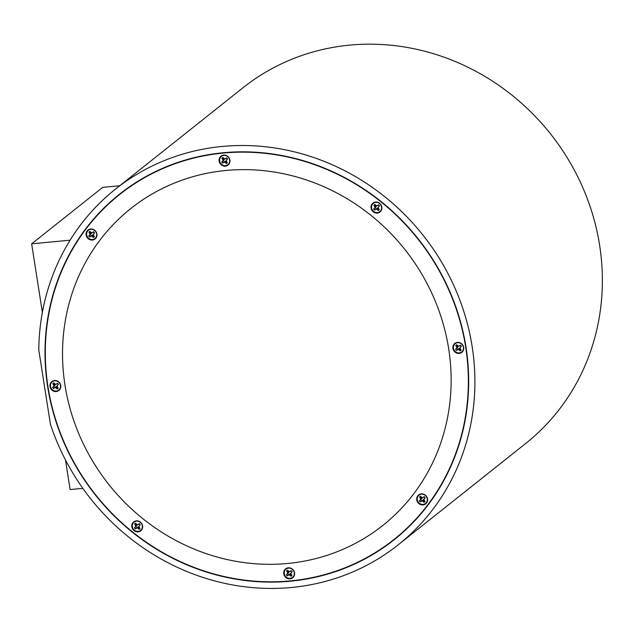 <?xml version="1.0" encoding="UTF-8"?>
<svg xmlns="http://www.w3.org/2000/svg" width="633" height="633" viewBox="0 0 633 633"><rect width="100%" height="100%" fill="white"/><g stroke="black" fill="none" stroke-linecap="round" stroke-linejoin="round"><path stroke-width="0.95" d="M47.673 386.763A220.703 206.041 -128.5 0 0 183.554 563.41A220.703 206.041 -128.5 0 0 394.169 539.743A220.703 206.041 -128.5 0 0 465.999 347.177A220.703 206.041 -128.5 0 0 330.117 170.538A220.703 206.041 -128.5 0 0 119.502 194.204A220.703 206.041 -128.5 0 0 47.673 386.763M377.656 551.114A220.703 206.041 -128.5 0 0 395.301 538.833M115.467 189.125L242.937 87.797A227.192 212.102 51.5 0 1 459.74 63.435A227.192 212.102 51.5 0 1 599.625 245.272A227.192 212.102 51.5 0 1 525.675 443.496L398.204 544.823A227.192 212.102 51.5 0 1 50.411 424.197L38.779 349.914A227.192 212.102 51.5 0 1 115.467 189.125A227.192 212.102 51.5 0 1 332.27 164.762A227.192 212.102 51.5 0 1 472.155 346.599A227.192 212.102 51.5 0 1 398.204 544.823M120.65 193.302A220.703 206.041 -128.5 0 0 104.698 207.719M64.977 385.125A202.441 188.998 -128.5 0 0 287.611 563.481A202.441 188.998 -128.5 0 0 448.694 348.815A202.441 188.998 -128.5 0 0 226.06 170.467A202.441 188.998 -128.5 0 0 64.977 385.125M423.01 504.92A5.681 5.301 -128.5 0 0 427.536 498.899A5.681 5.301 -128.5 0 0 421.285 493.89A5.681 5.301 -128.5 0 0 416.767 499.92A5.681 5.301 -128.5 0 0 423.01 504.92M459.17 353.42A5.681 5.301 -128.5 0 0 463.696 347.398A5.681 5.301 -128.5 0 0 457.445 342.398A5.681 5.301 -128.5 0 0 452.927 348.419A5.681 5.301 -128.5 0 0 459.17 353.42M377.315 213.092A5.681 5.301 -128.5 0 0 381.834 207.07A5.681 5.301 -128.5 0 0 375.591 202.062A5.681 5.301 -128.5 0 0 371.065 208.083A5.681 5.301 -128.5 0 0 377.315 213.092M92.386 240.049A5.681 5.301 -128.5 0 0 96.904 234.028A5.681 5.301 -128.5 0 0 90.654 229.027A5.681 5.301 -128.5 0 0 86.135 235.049A5.681 5.301 -128.5 0 0 92.386 240.049M225.388 166.131A5.681 5.301 -128.5 0 0 229.906 160.109A5.681 5.301 -128.5 0 0 223.655 155.101A5.681 5.301 -128.5 0 0 219.137 161.122A5.681 5.301 -128.5 0 0 225.388 166.131M290.017 578.839A5.681 5.301 -128.5 0 0 294.535 572.818A5.681 5.301 -128.5 0 0 288.284 567.817A5.681 5.301 -128.5 0 0 283.766 573.838A5.681 5.301 -128.5 0 0 290.017 578.839M138.081 531.878A5.681 5.301 -128.5 0 0 142.607 525.857A5.681 5.301 -128.5 0 0 136.356 520.856A5.681 5.301 -128.5 0 0 131.838 526.878A5.681 5.301 -128.5 0 0 138.081 531.878M56.226 391.55A5.681 5.301 -128.5 0 0 60.744 385.529A5.681 5.301 -128.5 0 0 54.493 380.52A5.681 5.301 -128.5 0 0 49.975 386.549A5.681 5.301 -128.5 0 0 56.226 391.55M138.287 181.022A220.379 205.741 -128.5 0 0 121.979 192.646L119.708 194.458A220.379 205.741 -128.5 0 0 64.756 443.709A220.379 205.741 -128.5 0 0 290.333 580.888A220.379 205.741 -128.5 0 0 393.963 539.49A220.379 205.741 -128.5 0 0 448.916 290.238A220.379 205.741 -128.5 0 0 223.338 153.051A220.379 205.741 -128.5 0 0 119.708 194.458M393.963 539.49L396.242 537.678A220.379 205.741 -128.5 0 0 411.244 524.417M119.692 185.762L102.673 187.376L31.65 243.824L70.089 240.192M82.836 488.36L70.128 489.562L65.5 459.993M42.379 312.346L31.65 243.824M461.125 349.946A3.41 3.189 51.5 0 1 460.231 350.69L459.17 348.435L456.599 350.263A3.41 3.189 51.5 0 1 455.728 349.242L457.983 347.034L455.902 345.571A3.41 3.189 51.5 0 1 456.773 344.811M460.713 350.476A3.505 3.276 -128.5 0 0 461.164 349.994L459.938 347.976L461.338 346.251A3.505 3.276 -128.5 0 0 460.436 345.183L458.521 346.291L456.725 344.756A3.505 3.276 -128.5 0 0 455.728 345.602L456.955 347.628L455.554 349.345A3.505 3.276 -128.5 0 0 456.456 350.413L458.379 349.305L460.167 350.848A3.505 3.276 -128.5 0 0 460.713 350.476M455.056 343.782A5.262 4.906 51.5 0 1 462.185 344.613A5.262 4.906 51.5 0 1 461.845 351.813A5.262 4.906 51.5 0 1 454.716 350.983A5.262 4.906 51.5 0 1 455.056 343.782M461.354 346.211L460.365 347.082M459.463 346.014L460.484 345.183M457.168 348.213L456.528 348.514M457.983 347.034L456.955 347.628M457.263 346.164L456.615 346.647M459.898 349.266L459.281 349.804M459.17 348.435L458.379 349.305M457.865 349.036L457.43 349.59M424.957 501.447A3.41 3.189 51.5 0 1 424.063 502.183L423.01 499.935L420.439 501.763A3.41 3.189 51.5 0 1 419.568 500.743L421.823 498.535L419.742 497.071A3.41 3.189 51.5 0 1 420.613 496.304M424.545 501.977A3.505 3.276 -128.5 0 0 425.004 501.494L423.778 499.469L425.178 497.752A3.505 3.276 -128.5 0 0 424.276 496.683L422.353 497.791L420.565 496.248A3.505 3.276 -128.5 0 0 419.568 497.103L420.795 499.128L419.394 500.845A3.505 3.276 -128.5 0 0 420.296 501.914L422.211 500.806L424.007 502.349A3.505 3.276 -128.5 0 0 424.545 501.977M418.888 495.283A5.262 4.906 51.5 0 1 426.017 496.114A5.262 4.906 51.5 0 1 425.677 503.314A5.262 4.906 51.5 0 1 418.548 502.483A5.262 4.906 51.5 0 1 418.888 495.283M425.194 497.704L424.205 498.582M423.303 497.514L424.324 496.683M421.008 499.706L420.367 500.015M421.823 498.535L420.795 499.128M421.103 497.657L420.454 498.147M423.738 500.766L423.121 501.304M423.01 499.935L422.211 500.806M421.705 500.537L421.269 501.091M140.028 528.413A3.41 3.189 51.5 0 1 139.133 529.148L138.073 526.893L135.509 528.729A3.41 3.189 51.5 0 1 134.639 527.7L136.894 525.493L134.813 524.037A3.41 3.189 51.5 0 1 135.684 523.269M139.616 528.935A3.505 3.276 -128.5 0 0 140.075 528.46L138.849 526.434L140.249 524.717A3.505 3.276 -128.5 0 0 139.347 523.641L137.424 524.749L135.636 523.214A3.505 3.276 -128.5 0 0 134.639 524.061L135.866 526.086L134.465 527.803A3.505 3.276 -128.5 0 0 135.367 528.879L137.282 527.772L139.078 529.307A3.505 3.276 -128.5 0 0 139.616 528.935M133.959 522.249A5.262 4.906 51.5 0 1 141.088 523.072A5.262 4.906 51.5 0 1 140.748 530.272A5.262 4.906 51.5 0 1 133.618 529.449A5.262 4.906 51.5 0 1 133.959 522.249M140.265 524.67L139.276 525.54M138.374 524.472L139.395 523.641M136.079 526.672L135.438 526.98M136.894 525.493L135.866 526.086M136.174 524.622L135.525 525.105M138.801 527.732L138.192 528.262M138.073 526.893L137.282 527.772M136.775 527.495L136.34 528.049M379.262 209.618A3.41 3.189 51.5 0 1 378.368 210.354L377.308 208.099L374.736 209.934A3.41 3.189 51.5 0 1 373.874 208.906L376.129 206.706L374.048 205.242A3.41 3.189 51.5 0 1 374.91 204.475M378.851 210.148A3.505 3.276 -128.5 0 0 379.302 209.665L378.083 207.64L379.476 205.923A3.505 3.276 -128.5 0 0 378.574 204.855L376.659 205.962L374.871 204.419A3.505 3.276 -128.5 0 0 373.874 205.266L375.092 207.292L373.692 209.017A3.505 3.276 -128.5 0 0 374.601 210.085L376.516 208.977L378.305 210.512A3.505 3.276 -128.5 0 0 378.851 210.148M373.193 203.454A5.262 4.906 51.5 0 1 380.322 204.285A5.262 4.906 51.5 0 1 379.982 211.485A5.262 4.906 51.5 0 1 372.853 210.654A5.262 4.906 51.5 0 1 373.193 203.454M379.491 205.875L378.51 206.754M377.6 205.678L378.629 204.847M375.314 207.877L374.665 208.186M376.129 206.706L375.092 207.292M375.409 205.828L374.752 206.311M378.036 208.937L377.426 209.468M377.308 208.099L376.516 208.977M376.01 208.7L375.567 209.254M227.334 162.657A3.41 3.189 51.5 0 1 226.44 163.393L225.38 161.146L222.808 162.974A3.41 3.189 51.5 0 1 221.938 161.945L224.193 159.745L222.112 158.282A3.41 3.189 51.5 0 1 222.982 157.514M226.923 163.187A3.505 3.276 -128.5 0 0 227.374 162.705L226.147 160.679L227.548 158.962A3.505 3.276 -128.5 0 0 226.646 157.894L224.731 159.002L222.935 157.459A3.505 3.276 -128.5 0 0 221.946 158.313L223.164 160.331L221.764 162.056A3.505 3.276 -128.5 0 0 222.674 163.124L224.588 162.016L226.377 163.559A3.505 3.276 -128.5 0 0 226.923 163.187M221.265 156.493A5.262 4.906 51.5 0 1 228.394 157.324A5.262 4.906 51.5 0 1 228.054 164.525A5.262 4.906 51.5 0 1 220.925 163.694A5.262 4.906 51.5 0 1 221.265 156.493M227.564 158.915L226.574 159.793M225.672 158.717L226.693 157.894M223.378 160.917L222.737 161.225M224.193 159.745L223.164 160.331M223.481 158.867L222.824 159.358M226.108 161.977L225.49 162.515M225.38 161.146L224.588 162.016M224.074 161.739L223.639 162.293M94.333 236.576A3.41 3.189 51.5 0 1 93.439 237.32L92.378 235.065L89.807 236.892A3.41 3.189 51.5 0 1 88.944 235.872L91.192 233.664L89.111 232.2A3.41 3.189 51.5 0 1 89.981 231.441M93.921 237.106A3.505 3.276 -128.5 0 0 94.372 236.623L93.154 234.606L94.546 232.881A3.505 3.276 -128.5 0 0 93.644 231.813L91.73 232.92L89.933 231.385A3.505 3.276 -128.5 0 0 88.944 232.232L90.163 234.257L88.762 235.974A3.505 3.276 -128.5 0 0 89.672 237.043L91.587 235.935L93.375 237.478A3.505 3.276 -128.5 0 0 93.921 237.106M88.264 230.412A5.262 4.906 51.5 0 1 95.393 231.243A5.262 4.906 51.5 0 1 95.053 238.443A5.262 4.906 51.5 0 1 87.924 237.612A5.262 4.906 51.5 0 1 88.264 230.412M94.562 232.841L93.581 233.712M92.671 232.643L93.7 231.813M90.377 234.843L89.736 235.144M91.192 233.664L90.163 234.257M90.479 232.794L89.823 233.276M93.106 235.895L92.497 236.433M92.378 235.065L91.587 235.935M91.081 235.666L90.638 236.22M58.173 388.076A3.41 3.189 51.5 0 1 57.279 388.812L56.218 386.565L53.647 388.393A3.41 3.189 51.5 0 1 52.776 387.372L55.031 385.165L52.95 383.701A3.41 3.189 51.5 0 1 53.821 382.933M57.761 388.607A3.505 3.276 -128.5 0 0 58.212 388.124L56.986 386.098L58.386 384.381A3.505 3.276 -128.5 0 0 57.484 383.313L55.569 384.421L53.773 382.878A3.505 3.276 -128.5 0 0 52.784 383.733L54.003 385.758L52.602 387.475A3.505 3.276 -128.5 0 0 53.512 388.543L55.427 387.436L57.215 388.978A3.505 3.276 -128.5 0 0 57.761 388.607M52.104 381.913A5.262 4.906 51.5 0 1 59.233 382.743A5.262 4.906 51.5 0 1 58.893 389.944A5.262 4.906 51.5 0 1 51.764 389.113A5.262 4.906 51.5 0 1 52.104 381.913M58.402 384.334L57.413 385.212M56.511 384.144L57.532 383.313M54.216 386.336L53.576 386.644M55.031 385.165L54.003 385.758M54.319 384.286L53.663 384.777M56.946 387.396L56.329 387.934M56.218 386.565L55.427 387.436M54.913 387.167L54.478 387.72M291.963 575.365A3.41 3.189 51.5 0 1 291.069 576.109L290.009 573.854L287.437 575.682A3.41 3.189 51.5 0 1 286.567 574.661L288.822 572.454L286.741 570.998A3.41 3.189 51.5 0 1 287.611 570.23M291.552 575.895A3.505 3.276 -128.5 0 0 292.003 575.421L290.776 573.395L292.177 571.67A3.505 3.276 -128.5 0 0 291.275 570.602L289.36 571.71L287.564 570.175A3.505 3.276 -128.5 0 0 286.567 571.021L287.793 573.047L286.393 574.764A3.505 3.276 -128.5 0 0 287.303 575.84L289.218 574.724L291.006 576.267A3.505 3.276 -128.5 0 0 291.552 575.895M285.894 569.202A5.262 4.906 51.5 0 1 293.024 570.032A5.262 4.906 51.5 0 1 292.683 577.233A5.262 4.906 51.5 0 1 285.554 576.41A5.262 4.906 51.5 0 1 285.894 569.202M292.193 571.631L291.204 572.501M290.302 571.433L291.322 570.602M288.007 573.633L287.366 573.941M288.822 572.454L287.793 573.047M288.102 571.583L287.453 572.066M290.737 574.693L290.12 575.223M290.009 573.854L289.218 574.724M288.703 574.455L288.268 575.009"/></g></svg>
